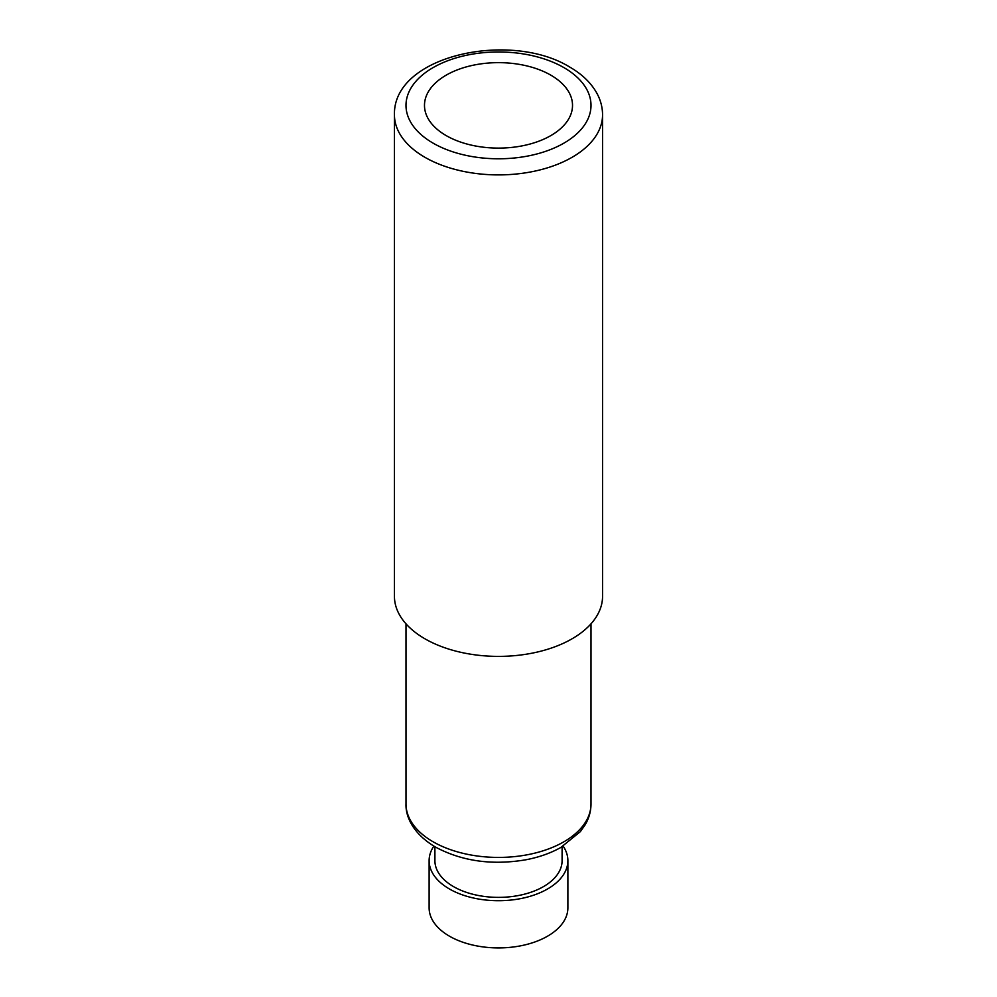 <?xml version="1.0" encoding="UTF-8"?>
<svg xmlns="http://www.w3.org/2000/svg" width="997" height="997" viewBox="0 0 997 997"><rect width="100%" height="100%" fill="white"/><g stroke="black" fill="none" stroke-linecap="round" stroke-linejoin="round"><path stroke-width="1.5" d="M394.438 114.817L394.438 596.306A104.062 60.082 0 0 0 424.909 638.79A104.062 60.082 0 0 0 538.33 651.814A104.062 60.082 0 0 0 602.562 596.306L602.562 114.817C602.512 106.978 600.468 99.513 596.418 92.422C590.536 82.34 581.625 73.89 569.686 67.036C510.452 30.483 392.893 55.321 394.438 114.817A104.062 60.082 0 0 0 424.909 157.302A104.062 60.082 0 0 0 538.33 170.325A104.062 60.082 0 0 0 602.562 114.817M562.096 846.727L562.096 860.66A63.596 36.715 180 0 1 522.839 894.583A63.596 36.715 180 0 1 453.535 886.62A63.596 36.715 180 0 1 434.904 860.66L434.904 846.727M563.143 846.104A69.379 40.054 180 0 1 567.879 860.66A69.379 40.054 180 0 1 525.045 897.661A69.379 40.054 180 0 1 449.448 888.988A69.379 40.054 180 0 1 429.121 860.66A69.379 40.054 180 0 1 433.857 846.104M567.879 860.66L567.879 907.868A69.379 40.054 180 0 1 525.045 944.869A69.379 40.054 180 0 1 449.448 936.183A69.379 40.054 180 0 1 429.121 907.868L429.121 860.66M446.17 135.592A74.002 42.721 0 0 0 550.83 135.592A74.002 42.721 0 0 0 550.83 75.161A74.002 42.721 0 0 0 446.17 75.161A74.002 42.721 0 0 0 446.17 135.592M563.903 67.609A92.497 53.402 0 0 0 433.097 67.609A92.497 53.402 0 0 0 433.097 143.144A92.497 53.402 0 0 0 563.903 143.144A92.497 53.402 0 0 0 563.903 67.609A92.497 53.402 0 0 0 433.097 67.609A92.497 53.402 0 0 0 433.097 143.144A92.497 53.402 0 0 0 563.903 143.144A92.497 53.402 0 0 0 563.903 67.609M590.997 623.835L590.997 804.018A92.497 53.402 180 0 1 533.894 853.357A92.497 53.402 180 0 1 433.097 841.78A92.497 53.402 180 0 1 406.003 804.018L406.003 623.835M590.997 804.018C590.959 811.296 589.015 818.213 585.202 824.743L580.366 831.623L560.788 847.487C550.606 853.183 539.003 857.27 525.98 859.763C492.182 865.496 462.01 861.258 435.49 847.076C413.855 834.352 405.492 817.328 406.003 804.018"/></g></svg>
